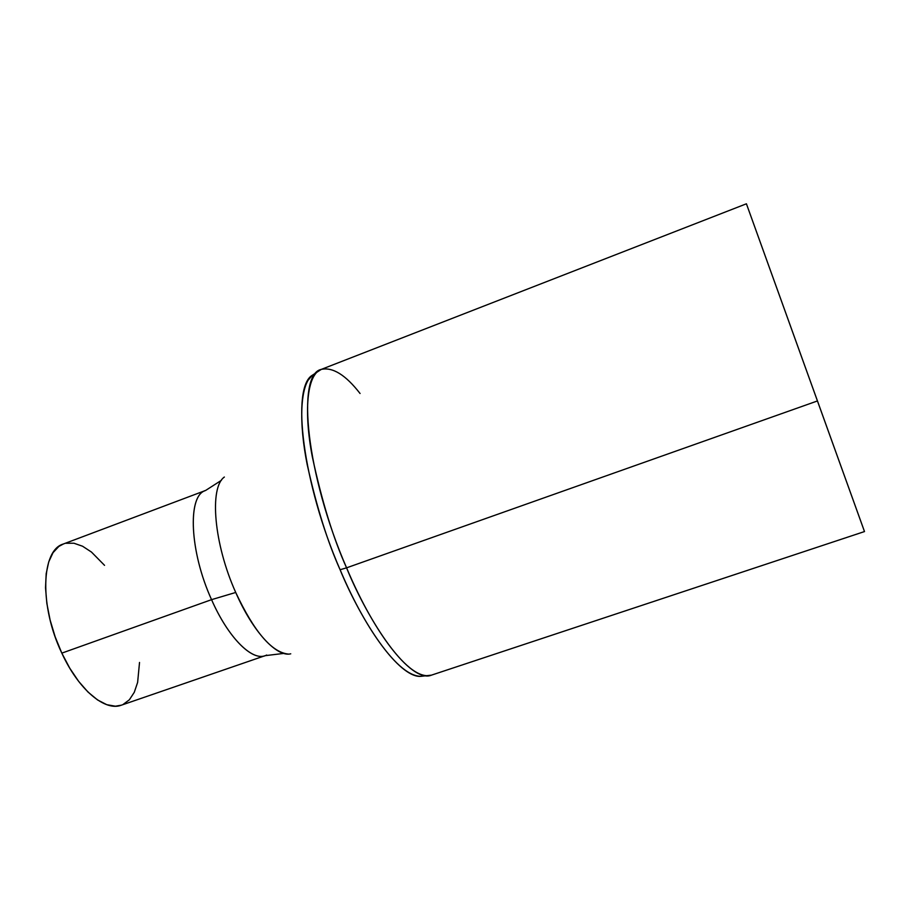 <?xml version="1.0" encoding="UTF-8"?>
<svg xmlns="http://www.w3.org/2000/svg" width="910" height="910" viewBox="0 0 910 910"><rect width="100%" height="100%" fill="white"/><g stroke="black" fill="none" stroke-linecap="round" stroke-linejoin="round"><path stroke-width="1.36" d="M312.505 375.136C299.572 384.589 298.935 423.65 307.205 464.635C316.691 507.109 327.657 542.144 340.101 569.74C356.879 610.951 394.371 676.528 421.057 676.323C402.379 678.382 367.742 635.112 340.101 569.74L346.573 567.829C376.421 638.661 413.686 682.818 431.442 675.152C405.61 682.705 364.102 611.565 346.573 567.829L817.453 400.946L746.416 203.794L321.275 369.392C296.114 374.26 306.34 475.236 346.573 567.829L340.101 569.74C302.495 483.278 290.961 386.966 312.505 375.136L307.989 380.369M63.404 543.987L58.843 546.432L53.019 552.688L48.73 561.88L46.182 573.71L45.523 587.735L46.842 603.375L50.095 619.983L55.157 636.818L61.823 653.13L211.552 599.656C189.394 551.073 187.392 495.154 205.637 490.445L63.245 544.043C41.155 550.266 39.232 606.185 61.823 653.13C78.51 689.609 104.934 711.654 121.303 705.205L265.163 655.666C251.797 661.104 228.057 637.341 211.552 599.656L61.823 653.13L69.763 668.202L78.647 681.362L88.043 692.089L97.563 699.949L106.8 704.693L115.388 706.206L121.428 705.159M104.548 565.349L91.478 552.074L82.56 546.227L73.938 543.225L65.918 543.27M122.998 704.522L129.356 699.801L134.282 692.305L137.626 682.386L139.526 662.446M266.675 655.029C253.583 662.696 228.717 638.9 211.552 599.656L235.724 592.467C252.832 631.779 276.799 657.452 290.745 653.812M288.163 654.062C271.658 652.231 254.174 631.699 235.724 592.467C213.873 543.987 209.152 487.601 224.361 477.033C209.152 487.601 213.873 543.987 235.724 592.467L211.552 599.656C189.803 551.938 187.358 496.758 204.83 490.786M421.057 676.323L431.442 675.152L864.5 531.565L817.453 400.946L346.573 567.829C333.378 538.618 321.947 501.535 312.278 456.604C303.986 413.39 306.317 374.647 321.275 369.392C332.73 366.901 345.652 374.943 360.064 393.495M862.088 524.877L862.543 526.139M864.238 530.86L746.428 203.84M746.723 204.659L749.237 211.632M265.163 655.666L283.761 653.414M221.403 480.321L205.637 490.445M321.275 369.392L312.539 375.113"/></g></svg>
